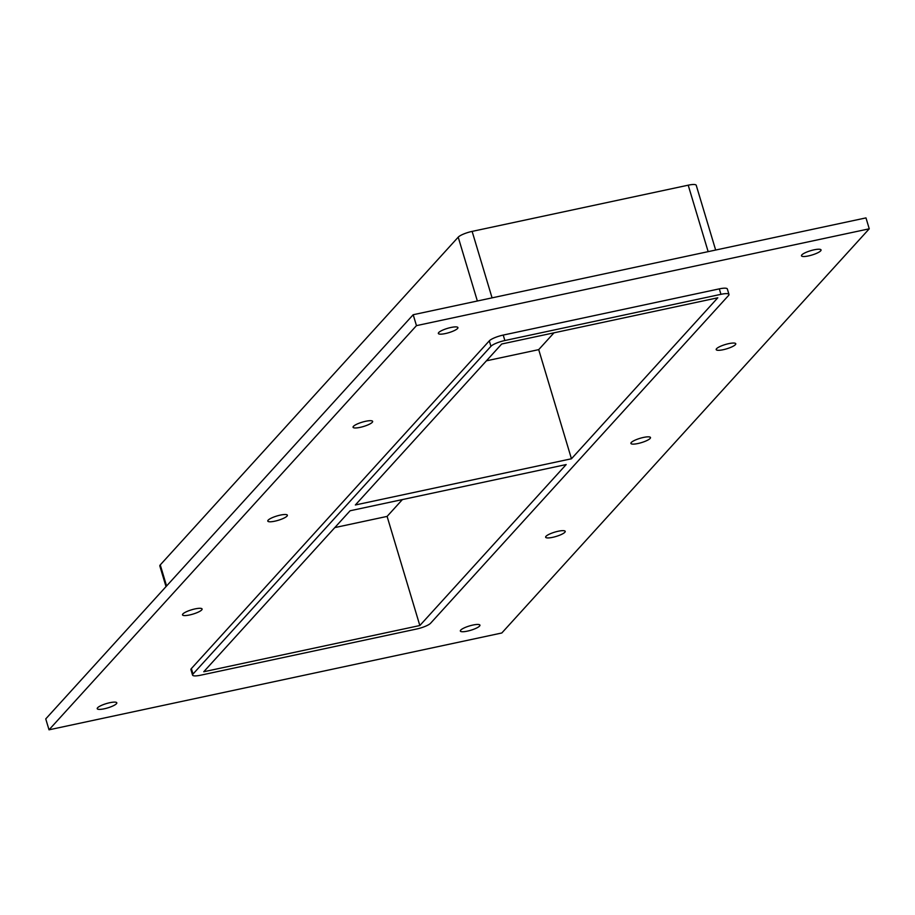 <?xml version="1.0" encoding="UTF-8"?>
<svg xmlns="http://www.w3.org/2000/svg" width="915" height="915" viewBox="0 0 915 915"><rect width="100%" height="100%" fill="white"/><g stroke="black" fill="none" stroke-linecap="round" stroke-linejoin="round"><path stroke-width="1.37" d="M116.434 703.738A10.225 2.253 -16.7 0 1 105.946 708.393A10.225 2.253 -16.7 0 1 97.23 708.69A10.225 2.253 -16.7 0 1 106.369 703.589A10.225 2.253 -16.7 0 1 116.8 702.812A10.225 2.253 -16.7 0 1 116.434 703.738M564.841 532.278A10.225 2.253 -16.7 0 1 554.353 536.933A10.225 2.253 -16.7 0 1 545.637 537.219A10.225 2.253 -16.7 0 1 554.776 532.13A10.225 2.253 -16.7 0 1 565.207 531.352A10.225 2.253 -16.7 0 1 564.841 532.278M201.712 609.928A10.225 2.253 -16.7 0 1 191.224 614.583A10.225 2.253 -16.7 0 1 182.508 614.88A10.225 2.253 -16.7 0 1 191.647 609.779A10.225 2.253 -16.7 0 1 202.089 609.013A10.225 2.253 -16.7 0 1 201.712 609.928M650.119 438.468A10.225 2.253 -16.7 0 1 639.631 443.123A10.225 2.253 -16.7 0 1 630.915 443.42A10.225 2.253 -16.7 0 1 640.054 438.319A10.225 2.253 -16.7 0 1 650.496 437.542A10.225 2.253 -16.7 0 1 650.119 438.468M286.99 516.129A10.225 2.253 -16.7 0 1 276.502 520.784A10.225 2.253 -16.7 0 1 267.786 521.081A10.225 2.253 -16.7 0 1 276.925 515.98A10.225 2.253 -16.7 0 1 287.367 515.202A10.225 2.253 -16.7 0 1 286.99 516.129M735.397 344.658A10.225 2.253 -16.7 0 1 724.909 349.313A10.225 2.253 -16.7 0 1 716.193 349.61A10.225 2.253 -16.7 0 1 725.332 344.52A10.225 2.253 -16.7 0 1 735.774 343.743A10.225 2.253 -16.7 0 1 735.397 344.658M372.268 422.318A10.225 2.253 -16.7 0 1 361.78 426.973A10.225 2.253 -16.7 0 1 353.064 427.271A10.225 2.253 -16.7 0 1 362.203 422.17A10.225 2.253 -16.7 0 1 372.645 421.392A10.225 2.253 -16.7 0 1 372.268 422.318M479.563 626.077A10.225 2.253 -16.7 0 1 469.075 630.732A10.225 2.253 -16.7 0 1 460.348 631.03A10.225 2.253 -16.7 0 1 469.498 625.929A10.225 2.253 -16.7 0 1 479.929 625.151A10.225 2.253 -16.7 0 1 479.563 626.077M457.546 328.519A10.225 2.253 -16.7 0 1 447.058 333.163A10.225 2.253 -16.7 0 1 438.342 333.46A10.225 2.253 -16.7 0 1 447.481 328.371A10.225 2.253 -16.7 0 1 457.923 327.593A10.225 2.253 -16.7 0 1 457.546 328.519M820.675 250.859A10.225 2.253 -16.7 0 1 810.187 255.514A10.225 2.253 -16.7 0 1 801.471 255.811A10.225 2.253 -16.7 0 1 810.61 250.71A10.225 2.253 -16.7 0 1 821.052 249.932A10.225 2.253 -16.7 0 1 820.675 250.859M419.836 625.528L566.179 464.557L350.102 510.764L203.759 671.747L419.836 625.528L387.102 516.403L402.383 499.59M571.452 458.77L717.795 297.787L501.706 344.006L355.363 504.977L571.452 458.77L538.706 349.633L553.998 332.82M486.414 360.819L538.706 349.633M49.021 729.815L45.75 718.904L413.191 314.726L865.979 217.896L869.25 228.807L501.809 632.986L49.021 729.815L416.462 325.637L869.25 228.807M719.316 288.865L720.951 294.321A11.678 2.573 -16.7 0 1 728.981 294.436L727.345 288.98A11.678 2.573 163.3 0 0 719.316 288.865L503.227 335.073A11.678 2.573 163.3 0 0 489.308 340.849L191.361 668.591A11.678 2.573 163.3 0 0 190.926 669.643L192.573 675.098A11.678 2.573 -16.7 0 1 192.996 674.046L191.361 668.591M416.462 325.637L413.191 314.726M728.981 294.436A11.678 2.573 -16.7 0 1 728.546 295.488L430.599 623.229A11.678 2.573 -16.7 0 1 416.68 629.005L200.602 675.213A11.678 2.573 -16.7 0 1 192.573 675.098M166.576 585.989L160.262 564.91A11.678 2.573 163.3 0 0 159.828 565.973L166.015 586.606M489.308 340.849L490.943 346.305L192.996 674.046M160.262 564.91L458.209 237.168L477.356 301.001M720.951 294.321L504.863 340.529L503.227 335.073M490.943 346.305A11.678 2.573 -16.7 0 1 504.863 340.529M492.064 297.855L472.129 231.392A11.678 2.573 163.3 0 0 458.209 237.168M472.129 231.392L688.206 185.185L708.153 251.648M715.656 250.035L696.235 185.299A11.678 2.573 163.3 0 0 688.206 185.185M334.81 527.589L387.102 516.403"/></g></svg>
